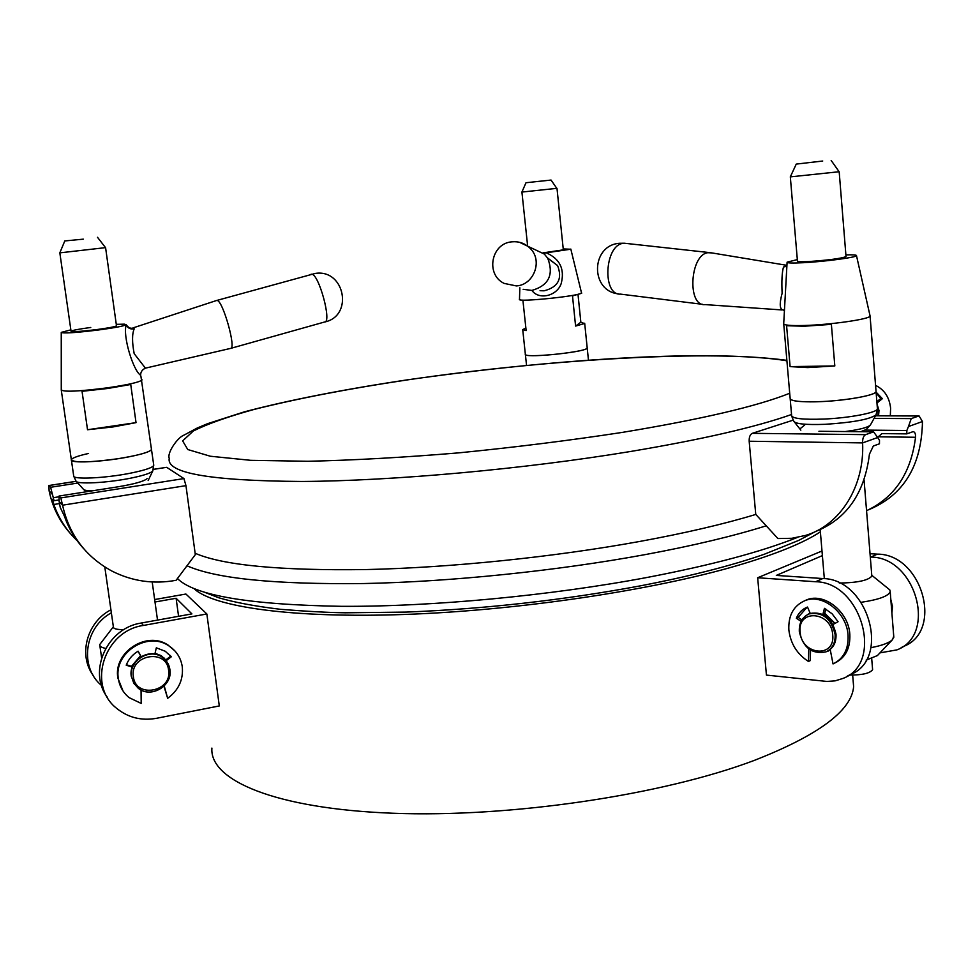 <?xml version="1.0" encoding="UTF-8"?>
<svg xmlns="http://www.w3.org/2000/svg" width="974" height="974" viewBox="0 0 974 974"><rect width="100%" height="100%" fill="white"/><g stroke="black" fill="none" stroke-linecap="round" stroke-linejoin="round"><path stroke-width="1.46" d="M61.301 390.27L71.346 459.728C73.878 462.906 89.279 462.589 117.562 458.778C138.089 455.455 149.436 452.338 151.579 449.452L151.579 449.452C150.483 451.546 143.044 453.981 129.238 456.769C103.414 461.968 68.996 463.673 71.346 459.728C72.222 457.938 77.957 455.844 88.549 453.47M875.565 385.375C884.392 389.685 889.408 397.307 890.613 408.216L890.321 415.776M876.174 393.046L880.861 398.439L876.868 401.678M876.113 392.145L882.359 398.67L876.965 403.029M882.359 398.67L880.861 398.439M176.136 580.285C153.624 584.412 132.208 581.332 111.876 571.044C85.578 556.653 69.142 534.702 62.567 505.189L59.158 501.573L59.024 496.046L60.814 497.921L62.567 505.189L185.961 485.649L195.324 554.632L176.136 580.285M70.615 533.801C59.621 521.48 52.462 507.174 49.126 490.896L48.895 485.515L50.611 487.28L77.871 483.043M59.158 501.573L60.23 507.405L64.333 516.001C68.545 528.115 74.925 538.926 83.447 548.423M77.226 540.753C66.549 530.574 58.757 518.472 53.838 504.483L52.681 499.26L54.057 500.721L53.29 497.69L59.049 496.789M153.429 469.334L166.688 467.325L183.94 478.575L185.961 485.649M147.135 478.611C144.055 481.351 134.181 484.115 117.489 486.89L59.024 496.046M59.122 499.93L54.057 500.721M50.611 487.28L53.29 497.69M52.255 494.232L49.126 490.896M822.726 161.027L796.245 164.095L822.726 161.027M796.245 164.119L790.304 176.878L839.089 171.741M871.012 647.661C882.164 645.519 889.372 642.803 892.622 639.516L893.73 636.132M861.235 602.297C878.925 599.631 888.58 596.076 890.199 591.608L889.773 589.867L887.399 587.955M849.328 675.055C862.27 675.128 870.038 673.326 872.607 669.637L872.558 669.138M866.13 660.129L877.404 655.575L892.476 639.674M839.308 583.061C857.412 582.756 868.26 580.443 871.84 576.097L871.791 575.512M83.338 239.154L64.795 240.943L83.338 239.154M64.783 240.955L59.816 252.863L105.509 247.639M113.349 626.781L99.701 644.605C99.567 646.298 101.552 647.576 105.667 648.404M104.79 566.953L113.398 627.061C113.459 628.814 116.953 629.667 123.868 629.642M827.316 651.241C833.476 648.039 836.374 642.329 836.009 634.135C832.259 618.198 823.614 611.307 810.064 613.45L808.603 614.107M824.649 613.571L834.791 623.506M830.262 649.755L828.606 650.559M177.438 578.532C194.41 595.491 249.137 604.757 341.618 606.327C432.371 606.802 550.7 595.662 648.063 577.278C711.507 565.103 761.266 551.832 797.329 537.465M186.996 565.76C215.619 578.593 274.376 584.522 363.278 583.548C450.134 581.843 556.629 570.934 645.433 554.559C693.013 545.708 733.276 536.126 766.234 525.814M195.129 553.256C222.876 565.297 279.842 570.74 366.029 569.559C450.207 567.708 553.415 557.14 639.65 541.471C685.197 533.119 723.913 524.097 755.787 514.43M868.577 509.779C903.604 495.291 921.574 465.876 922.475 421.523L908.45 426.539L911.262 418.601L919.054 415.91L922.475 421.523M793.079 420.184L752.305 433.333C750.077 434.465 749.043 437.095 749.176 441.234L755.751 514.382L777.897 538.537L791.85 538.293L805.425 535.457C839.832 525.424 864.669 486.781 862.611 442.902C862.489 438.58 863.5 435.828 865.63 434.648L873.605 431.847L818.939 431.275M864.778 430.094L906.843 430.508L906.794 433.88L913.003 431.677C914.829 431.774 915.67 433.637 915.536 437.265C911.067 472.962 894.741 497.446 866.556 510.693M815.031 531.719C846.406 519.422 864.535 493.599 869.429 454.225L873.325 446.019L879.461 443.791L879.498 440.345L877.671 437.521L862.611 442.902L749.176 441.234M906.794 433.88L881.92 433.613L878.146 436.9M800.823 428.17L804.743 424.993M874.055 418.406L911.262 418.601M906.843 430.508L908.45 426.539M873.605 431.847L877.671 437.521M587.188 347.706L587.212 347.974C587.858 351.651 528.663 358.164 525.619 354.755L525.351 354.256C522.332 358.42 583.499 352.551 586.932 348.339L587.188 347.706M526.167 182.71L551.053 180.056L526.167 182.71M525.984 182.771L521.906 192.061L556.787 188.347L551.053 180.056M523.148 289.315L531.914 290.422C548.715 285.504 553.987 274.79 547.753 258.268L544.369 254.092L519.459 242.282M540.046 290.69L544.089 290.812C558.09 287.22 562.595 278.808 557.603 265.585L547.753 258.268M531.086 249.32L529.199 247.384C524.28 243.123 518.582 241.26 512.105 241.82C491.188 243.037 485.247 274.461 504.142 283.41L516.378 285.93C533.277 285.053 542.652 262.006 531.159 249.405L529.466 247.615M542.968 252.875L563.325 249.855L556.982 188.299M543.395 253.228L570.569 249.234L563.228 248.918M519.471 299.322C516.317 302.439 577.752 296.327 581.308 293.162L581.539 292.663M519.495 299.517L522.941 300.625L526.143 330.588L522.721 329.589L525.875 328.116M578.045 294.805L580.845 322.199L584.412 323.551L575.597 326.071L572.505 295.938L581.624 293.223M546.475 252.899C559.916 258.962 564.835 269.116 561.243 283.373C557.469 295.731 539.085 300.601 531.889 290.422M580.845 322.199L575.597 326.071M219.296 705.943L156.473 718.313C141.486 720.943 128.276 717.68 116.843 708.5C86.662 685.416 104.157 630.75 143.409 625.442L206.853 613.973L219.296 705.943M107.444 697.408C87.441 671.366 107.335 627.84 141.34 623.019L191.902 613.9L176.099 598.267L155 602.005M111.353 612.804C84.446 627.366 79.138 667.056 101.515 685.465M93.236 675.481C78.005 655.027 86.881 622.033 110.926 609.809M154.659 599.546L185.912 594.03L206.853 613.973M131.502 666.326L140.548 655.66M155.061 653.213L161.38 655.819L165.811 659.897M164.18 658.047L165.069 659.495M176.099 598.267L178.583 616.311M804.244 600.921L806.849 599.777C824.321 592.509 848.634 611.745 849.827 634.317C850.424 647.941 845.615 657.413 835.388 662.758M808.81 648.928L808.481 661.48C797.109 654.175 790.571 643.68 788.855 629.983C788.197 615.41 793.591 605.621 805.048 600.605C822.531 593.324 846.856 612.597 848.062 635.194C848.646 649.159 843.63 658.728 833.038 663.927L830.201 649.463M801.931 619.878L798.144 617.394L807.081 607.216M808.481 661.48L810.271 660.579L810.538 650.121M824.235 615.154L825.83 609.054M801.103 621.363L796.342 618.234C798.619 612.78 802.345 609.042 807.519 607.046L810.222 613.389M822.86 614.411L824.442 608.336L832.137 613.827L838.078 621.716L833.062 624.444M796.342 618.234L798.144 617.394M133.182 327.848L134.205 328.835C132.014 333.997 132.001 342.276 134.181 353.659L145.418 368.148C142.107 369.755 140.524 372.129 140.67 375.282C133.243 370.851 122.493 335.787 126.23 324.878L124.428 324.159L116.283 324.342M216.435 300.552L217.019 300.455C222.851 300.211 236.706 349.544 230.521 348.424M310.889 274.339L311.595 274.205C318.815 273.572 332.158 322.711 324.61 321.992L230.887 348.327M324.573 322.004C353.781 316.185 344.893 268.8 315.32 273.414L216.825 300.442M90.752 327.471C79.077 329.042 72.514 330.283 71.053 331.209C72.356 332.037 81 331.489 96.962 329.553C108.625 327.97 115.127 326.74 116.49 325.827L116.466 325.681M70.859 329.869L61.252 332.377C63.091 333.583 75.436 332.791 98.325 330.003C115.005 327.751 124.295 325.986 126.182 324.695L126.303 324.963C127.838 328.189 130.467 329.48 134.205 328.835M61.252 389.88C63.651 392.132 79.089 391.438 107.566 387.81C128.251 384.767 139.732 382.149 141.997 379.97L141.875 379.519M113.069 426.929L87.526 429.741L82.035 391.304L107.651 388.492L130.735 384.487L136.031 422.643L113.069 426.929M140.877 376.025L153.77 465.353C152.699 467.569 145.272 470.101 131.502 472.962C105.728 478.307 71.346 479.878 73.659 475.702L71.431 460.264M87.526 429.741L136.031 422.643M826.78 651.533L828.764 650.875M891.904 613.145L892.476 606.461L890.833 599.594M757.662 577.752L766.441 675.092L826.938 681.447L835.156 680.85L842.875 678.464C884.368 663.379 861.503 582.099 815.64 581.734L757.662 577.752L821.995 551.004M879.972 652.872L896.908 649.889C937.621 634.914 915.73 557.018 870.805 557.079L870.293 557.043M901.157 647.649L903.361 646.48C943.976 631.517 922.195 554.023 877.379 554.133L870.026 553.719M822.385 555.606L776.315 575.415L822.799 578.544C868.54 578.848 891.271 659.69 849.876 674.763L847.197 676.187M835.047 623.372L824.722 613.267M810.076 613.036L808.055 614.351M784.423 310.755L783.4 310.036C779.675 309.695 779.249 304.107 782.122 293.247C781.538 281.096 782 272.343 783.498 267.01L786.919 265.464M704.835 304.618C687.035 306.299 689.933 254.738 707.879 252.704L711.811 252.911M702.704 304.351L620.511 294.124C602.115 295.633 604.513 245.253 623.043 243.378L626.659 243.488M797.462 261.178C797.329 261.823 801.188 261.945 809.041 261.543C828.704 260.131 841.037 258.5 846.029 256.637L846.016 256.454M797.329 259.608L787.102 262.164C786.87 263.09 792.349 263.272 803.55 262.7C824.71 261.616 856.402 257.392 856.499 255.675C856.755 254.932 853.212 254.664 845.895 254.884M783.705 323.538C783.461 325.194 790.279 325.84 804.159 325.499C830.53 324.841 870.026 319.143 870.074 316.051L869.977 315.503M810.611 401.848C836.885 402.031 876.101 395.846 876.064 391.597L876.016 390.976L876.064 391.597C875.784 395.152 848.123 400.351 822.713 401.519C801.468 402.359 790.608 401.3 790.145 398.342C789.963 400.582 796.781 401.751 810.611 401.848M804.22 326.229L831.382 324.366L834.815 365.956L807.714 367.588L790.109 366.614L786.59 325.73L804.22 326.229M787.089 262.383L783.717 323.514M834.815 365.956L790.109 366.614M783.498 267.01L786.882 266.279M211.906 748.081C209.337 780.247 275.045 808.797 392.875 813.241C510.376 817.783 663.014 794.979 754.619 760.28C818.635 735.139 851.641 710.582 853.626 686.646L852.871 677.587M193.96 588.588C213.172 606.972 291.908 618.502 405.233 614.436C518.387 610.394 652.47 590.341 736.782 565.724C775.56 554.328 803.428 543.029 820.376 531.853M165.909 660.494L161.757 656.744C148.998 647.527 128.3 660.762 131.271 676.358L134.582 684.442M131.807 666.411L140.694 655.928M154.988 653.53L161.209 656.086L165.543 660.08M123.041 691.029L117.891 678.099C112.996 652.397 146.721 630.397 168.027 645.044L174.943 650.961M141.047 690.006L141.193 703.435L129.165 697.652C123.187 692.782 119.583 686.487 118.378 678.793C113.471 653.055 147.257 631.006 168.587 645.689C176.282 650.656 180.847 657.669 182.272 666.727C183.477 679.669 178.607 690.201 167.65 698.309L163.949 686.207M132.488 666.63L126.401 664.743M170.207 655.465L170.742 656.123L165.556 660.092M138.004 651.253L141.108 656.646M132.306 667.093L126.218 665.205C128.544 659.215 132.513 654.552 138.113 651.192L141.218 656.586M154.866 654.053L156.327 647.82L165.239 651.253L171.302 656.78L166.116 660.749M164.229 685.927L167.65 698.309M171.302 656.78L170.742 656.123M152.93 470.625L152.808 470.892C151.116 473.023 144.03 475.385 131.527 477.991C107.578 482.994 75.363 484.614 75.911 480.864L73.756 476.298M153.697 464.781L152.808 470.892L148.158 480.535M92.226 490.847C86.516 490.75 83.508 490.129 83.192 488.997L76.642 481.68M53.838 504.483L59.365 503.607M60.814 497.921L183.94 478.575M166.688 467.325L153.405 469.383M76.179 481.339L48.956 485.551M832.721 634.878C831.406 611.234 797.207 608.58 800.141 631.992C801.285 655.185 835.388 658.594 832.721 634.878M807.434 614.667L809.163 613.876C822.713 611.721 831.37 618.624 835.12 634.573C835.473 643.035 832.417 648.806 825.94 651.898C811.987 654.467 803.124 647.734 799.337 631.712M786.87 360.343C701.633 348.875 546.791 360.063 407.412 379.836C344.954 389.198 288.45 400.168 244.328 411.856L207.535 423.69L197.272 427.988L184.025 435.11C177.536 437.314 166.773 453.202 169.257 458.316C166.067 473.145 210.262 480.864 301.83 481.46C392.705 480.961 523.866 469.139 630.702 451.461C702.315 439.408 755.934 427.087 791.545 414.498M786.907 360.794C717.095 349.179 548.727 359.114 407.668 379.86C348.619 388.699 297.411 398.561 254.031 409.445C227.867 416.702 207.669 423.86 193.412 430.934L182.637 440.893L187.775 449.538L210.335 456.234L250.72 460.325L307.845 461.274C353.44 460.264 403.796 457.451 458.9 452.849C515.027 447.285 569.413 440.479 622.057 432.444C701.341 419.319 757.224 406.268 789.707 393.265M915.536 437.265L878.146 436.802M918.701 415.995L875.504 415.801M752.305 433.333L865.63 434.648M141.34 623.019L143.409 625.442M877.83 415.728L878.28 410.748L877.245 406.438M870.805 557.079L877.379 554.133M815.64 581.734L822.799 578.544M876.162 414.62L876.04 414.851C869.892 419.356 852.895 422.509 825.039 424.323C805.632 424.993 795.186 423.921 793.688 421.097L791.692 416.142M877.379 408.216L877.428 408.885C877.16 412.647 849.559 417.98 824.174 419.051C802.953 419.782 792.093 418.589 791.619 415.448L790.206 398.975M870.525 424.761L870.415 424.956C868.126 427.428 859.75 429.619 845.274 431.543M169.902 669.564C172.836 685.635 150.885 698.76 138.332 688.314L133.779 683.2L131.514 676.711C128.544 661.09 149.253 647.844 162.025 657.073C166.432 660.055 169.062 664.183 169.89 669.455M168.575 670.088C166.444 648.039 129.445 654.857 133.377 676.747C135.715 698.882 172.508 691.759 168.575 670.088M86.649 491.724L83.874 489.739M48.895 485.515L76.13 481.29M824.333 578.678L820.193 529.698M797.475 261.349L790.328 176.927M893.815 637.264L890.199 591.608M872.607 669.637L871.706 658.643M871.767 575.281L889.773 589.867M871.84 576.097L864.072 479.963M846.029 256.637L839.186 171.838L831.175 160.454M97.51 237.291L105.582 247.725M157.52 620.097L152.2 581.965M116.49 325.827L105.594 247.713M101.613 657.779L99.835 645.494M71.065 331.367L59.84 252.911M810.064 613.45L809.163 613.876C802.211 617.029 798.936 622.958 799.325 631.663M875.553 415.715L919.054 415.91M584.68 323.234L588.466 360.258M525.388 354.524L526.557 365.445M527.64 246.057L521.918 192.085M570.813 249.064L581.636 293.418M525.351 354.256L522.746 329.821M519.86 287.78L519.483 299.31M557.603 265.585L547.546 257.94M806.849 599.777L805.048 600.605M815.348 531.609L798.717 540.4L764.127 554.316C730.792 565.894 689.3 576.45 639.674 585.983C562.838 600.227 485.052 608.933 406.328 612.086L345.539 612.804C329.066 612.597 307.407 611.441 280.585 609.322C255.139 606.266 234.466 602.407 218.578 597.719L205.088 592.46M126.182 324.695L126.303 324.963C128.824 328.068 131.234 328.993 133.523 327.739L216.764 300.442M61.252 332.572L61.265 389.856M145.54 368.123L230.473 348.424M877.063 404.198L878.998 410.517L878.56 415.728M782.085 309.951L705.225 304.606M624.675 243.244L619.781 243.269C590.841 244.9 589.806 291.019 618.478 293.892M856.499 255.675L870.086 316.026M860.833 431.713C867.566 428.475 864.242 431.786 870.415 424.956L876.04 414.851L877.428 408.885L870.074 316.051M790.145 398.342L783.741 324.013M709.255 252.558L624.48 243.244M786.931 265.342L709.656 252.558M853.626 686.646L852.676 675.14M800.835 430.167L794.504 422.132M161.757 656.744L162.025 657.073C166.457 660.08 169.086 664.231 169.914 669.528C172.946 685.647 150.958 698.845 138.332 688.314M161.209 656.086L160.552 655.307M168.027 645.044L168.587 645.689"/></g></svg>
